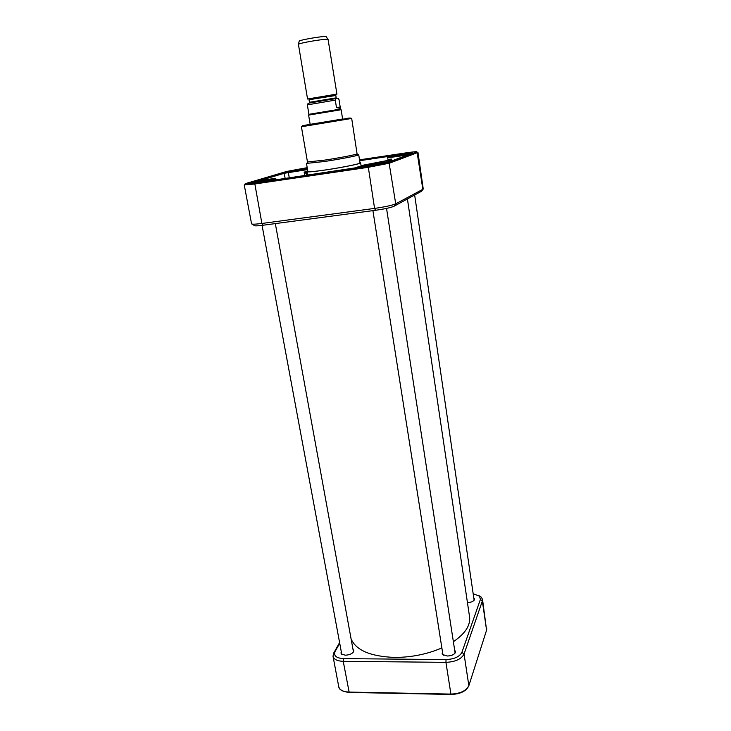 <?xml version="1.0" encoding="UTF-8"?>
<svg xmlns="http://www.w3.org/2000/svg" width="731" height="731" viewBox="0 0 731 731"><rect width="100%" height="100%" fill="white"/><g stroke="black" fill="none" stroke-linecap="round" stroke-linejoin="round"><path stroke-width="1.1" d="M351.09 638.903C356.043 650.325 370.58 656.502 394.703 657.425C411.443 657.397 427.16 654.227 441.862 647.922M453.366 641.717C465.227 633.603 470.618 625.307 469.558 616.836L407.432 199.07M336.233 94.18L336.936 94.153L328.091 39.52L327.342 39.319C323.266 38.898 299.198 43.056 298.412 44.308L307.559 99.014L336.233 94.18M309.012 103.144L307.303 104.487L308.902 114.328M340.198 106.991L339.723 108.334L336.479 107.539L335.273 100.129L336.004 98.584L336.918 98.383C337.594 97.917 338.298 98.338 339.02 99.663L340.198 106.991L336.479 107.539M310.209 124.526L308.619 115.123L308.994 114.301L339.86 109.184L341.13 109.741L342.647 119.162M308.71 115.096L341.03 109.751M299.18 41.301L299.226 41.11C299.957 39.931 321.859 36.139 325.587 36.559L326.273 36.815M423.258 189.064L395.727 203.839C392.081 205.374 385.027 206.891 374.574 208.408L261.899 223.458C255.439 224.28 251.994 224.408 251.565 223.832L244.245 184.943L254.58 184.011L368.122 167.335L389.55 163.168L417.968 152.45L423.258 189.064M252.268 224.125L254.059 225.395C253.885 226.071 256.892 226.016 263.069 225.23L375.506 210.29C384.625 208.975 390.783 207.641 393.982 206.279L421.559 191.239M306.444 172.489L304.123 172.077L305.978 173.384L306.326 172.525L307.385 172.306L306.444 172.489M307.833 171.319L307.276 171.703C307.979 172.205 314.065 171.63 325.533 169.976C342.254 167.527 361.452 163.616 360.63 162.867L359.981 162.684M358.72 154.762L360.027 162.967C360.822 163.698 342.062 167.527 325.734 169.912C314.513 171.529 308.564 172.096 307.879 171.602L306.472 163.406L324.326 161.524C339.294 159.285 356.874 155.895 358.473 154.954L358.026 154.625M307.084 163.059L306.472 163.406M301.419 126.765L307.468 161.971L324.5 160.144C338.764 158.006 355.531 154.789 357.084 153.912L351.693 118.44C350.652 117.874 348.815 117.929 346.174 118.623L303.73 125.659L301.419 126.765L351.693 118.44M389.925 161.441L391.588 159.093L388.746 159.303L388.956 160.199M391.853 160.838L391.588 159.093L389.815 160.135L361.077 165.69L389.349 160.226M360.675 166.184L358.921 166.504M390.171 160.939L388.929 159.979L390.025 160.08L389.404 160.226L389.861 160.994M342.62 118.97L318.588 123.201C300.258 126.171 297.462 126.545 310.182 124.343L342.62 118.998M306.517 168.77L292.08 170.99L307.322 168.368M252.533 182.96L267.756 180.566M251.3 183.134L253.867 182.814M363.161 166.705L379.937 164.018M365.564 166.357L363.307 166.686M408.885 153.492L393.616 155.822L411.361 152.989M342.327 654.638L340.975 653.085L341.276 651.65M352.982 649.274L353.777 650.48L353.064 652.454M341.194 651.202L341.432 654.081L345.361 655.195C349.372 655.003 352.15 653.797 353.703 651.586L352.899 648.826M473.779 597.867L474.474 598.972L473.862 600.535M467.456 602.691C470.874 602.454 473.195 601.512 474.41 599.849L473.715 597.455M443.635 655.25L442.145 653.441L442.493 651.951M454.673 650.179L455.459 651.504L454.591 653.651M442.419 651.476L442.648 654.592L447.372 656.009C451.182 655.862 453.841 654.775 455.331 652.746L454.6 649.704M473.176 593.755L479.509 596.121L480.395 599.457L461.91 652.335C459.561 656.758 454.271 659.17 446.047 659.563L343.488 658.631C336.361 658.138 333.528 655.817 334.999 651.659L339.723 643.28M339.595 642.613L333.555 653.313L333.025 656.301C333.893 659.417 337.302 661.098 343.241 661.327L445.928 662.341C455.34 661.893 461.38 659.134 464.057 654.053L482.35 601.019L482.524 599.402L481.318 597.2L479.061 595.738M335.173 95.578L335.821 95.542L335.392 94.929L309.021 99.754L335.173 95.578M309.46 102.285L309.487 102.514C310.666 102.514 306.773 103.363 314.622 101.938L335.931 98.42L336.196 97.853L309.46 102.285L309.067 99.964M336.68 98.411L309.213 103.08M307.322 104.88L335.273 100.129M421.257 191.659L422.865 189.439L417.054 152.066L389.002 162.456L395.727 203.839L393.982 206.279M375.506 210.29L374.574 208.408L368.186 166.385L254.69 183.088L261.899 223.458L263.069 225.23M359.524 159.833L405.851 152.898C414.239 151.683 417.849 151.39 416.679 152.021L388.581 162.41L368.223 166.357L254.735 183.061C246.146 184.267 243.277 184.386 246.155 183.408L286.771 171.429L307.203 167.664M254.735 183.061L245.698 184.185L244.245 184.943M368.223 166.357L388.581 162.41M416.679 152.021L417.968 152.45M290.308 171.237L307.248 167.911C295.763 169.272 281.216 172.79 296.594 170.497L307.367 168.587M369.475 165.91C384.232 163.744 390.409 161.45 375.944 163.598C361.708 165.69 354.818 168.066 369.475 165.91M399.638 155.118C413.033 153.117 418.031 151.262 404.883 153.245C391.917 155.173 386.324 157.101 399.638 155.118M256.398 182.567C270.114 180.548 278.484 177.98 264.997 179.981C251.766 181.928 242.774 184.568 256.398 182.567M307.395 168.779L283.473 172.607L253.282 181.535L257.102 181.114C272.526 178.254 283.144 177.715 268.734 180.594C266.504 181.087 266.696 181.16 269.291 180.822L358.135 167.426C351.803 167.582 375.03 163.104 384.862 162.245L390.829 161.213L411.891 153.446L407.615 153.958C393.305 156.598 381.089 157.521 393.461 155.073C395.215 154.68 394.831 154.652 392.3 154.999L359.533 159.906M359.661 160.71L388.307 156.434M259.322 180.721L284.322 173.274L307.541 169.592M288.846 171.684L288.352 172.58L289.284 177.88M307.605 171.419L304.123 172.077L304.736 175.604M307.404 168.797L283.719 172.617L285.245 178.474M307.404 172.425L306.7 172.47M275.898 179.853L276.738 179.725M311.899 174.554L309.277 174.937M349.528 169.007L344.009 169.82M361.059 165.59L388.974 160.199M389.367 162.73L385.712 163.269L389.376 162.748M385.922 163.141L389.294 162.647M306.49 175.349L306.152 173.375L307.559 173.293M305.978 173.384L307.413 172.479M408.666 154.643L407.66 153.967C391.999 156.745 385.155 156.717 387.649 157.366C389.669 157.622 396.467 156.745 408.035 154.753L408.053 154.862M410.228 154.405L410.95 154.323M253.282 181.535L283.473 172.607M276.693 179.442C275.331 178.848 278.054 178.629 268.807 180.603L268.734 180.594M411.498 153.592L407.615 153.958M252.816 182.723L270.552 179.927M363.471 166.467C367.163 165.37 381.491 163.132 382.962 163.424M446.047 659.563L445.928 662.341L450.917 694.084L348.961 692.074C343.058 691.782 339.65 690 338.755 686.729L333.025 656.301M343.488 658.631L343.241 661.327L349.199 692.421L451.036 694.441M461.91 652.335L464.057 654.053L468.836 685.577C466.232 690.868 460.256 693.701 450.917 694.084L451.173 694.313M480.395 599.457L482.35 601.019L486.572 630.186L468.781 685.934C466.049 691.298 460.155 694.13 451.1 694.441M482.524 599.402L486.572 630.186L468.845 685.742M335.1 651.476L333.683 653.176M336.196 97.853L335.821 95.542M340.6 109.074L340.344 107.475M307.303 104.487C308.729 102.843 307.504 103.436 314.403 102.029L336.004 98.594M299.226 41.11L298.412 44.308M326.172 36.651L327.963 39.41M392.099 155.913C392.584 155.767 389.568 155.95 400.871 153.894L412.512 152.678M361.479 166.705C362.083 166.513 358.409 166.686 372.445 164.155C386.882 162.008 383.528 163.022 384.058 163.013L384.058 163.104M249.874 183.298L249.847 183.216C249.509 183.189 248.951 182.75 261.013 180.621C275.971 178.41 270.251 179.625 271.658 179.524L271.667 179.607M359.542 159.915L394.155 154.917M307.276 171.703L307.87 175.138M360.63 162.867L361.132 166.083M307.751 162.072L306.764 163.516M357.084 153.912L358.473 154.954M387.649 157.366L388.106 160.363M268.807 180.603L267.692 181.023M353.466 651.906L275.322 223.604M341.77 654.282L262.063 225.358M455.111 653.002L386.544 208.399M442.94 654.766L372.911 210.629M474.127 600.215L414.678 195.186M479.509 596.121L481.318 597.2M334.999 651.659L333.555 653.313M486.727 628.486L486.572 630.341M349.116 692.421C342.519 691.645 339.065 689.744 338.755 686.729"/></g></svg>
